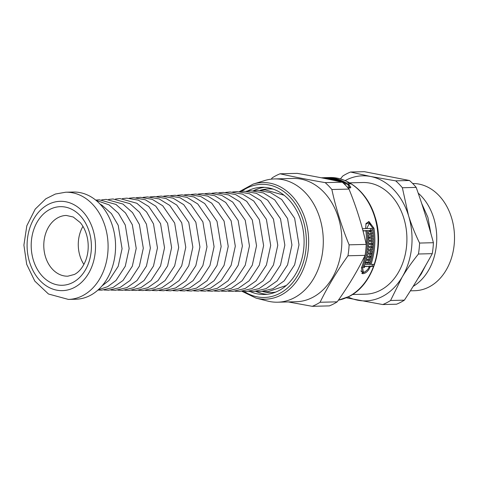 <?xml version="1.0" encoding="UTF-8"?>
<svg xmlns="http://www.w3.org/2000/svg" width="478" height="478" viewBox="0 0 478 478"><rect width="100%" height="100%" fill="white"/><g stroke="black" fill="none" stroke-linecap="round" stroke-linejoin="round"><path stroke-width="0.72" d="M349.657 182.847L362.742 182.518A55.848 42.757 88.6 0 1 405.971 227.426A55.848 42.757 88.6 0 1 380.333 290.319A55.848 42.757 88.6 0 1 365.55 294.185L352.465 294.514M395.653 180.845L370.611 176.496L350.553 172.026L364.379 171.68L409.479 180.499L395.653 180.845A69.256 53.016 88.6 0 1 402.356 187.746L416.183 187.4C422.737 205.815 428.479 224.254 433.409 242.71L419.582 243.057C414.892 233.407 411.194 224.206 408.481 215.464L402.356 187.746M390.568 300.501L402.016 277.318C406.408 269.968 411.881 262.201 418.441 254.009L432.267 253.663C423.789 269.138 414.498 284.637 404.394 300.154L390.568 300.501A69.256 53.016 88.6 0 1 382.723 304.552L396.549 304.205A69.256 53.016 88.6 0 0 400.534 302.383A69.256 53.016 88.6 0 0 404.394 300.154M346.251 297.8L382.723 304.552M350.553 172.026A69.256 53.016 88.6 0 0 342.708 176.077L340.432 178.957M409.479 180.499A69.256 53.016 88.6 0 1 416.183 187.4M433.409 242.71A69.256 53.016 88.6 0 1 432.267 253.663M345.14 180.606A62.552 47.884 88.6 0 1 370.611 176.496A62.552 47.884 88.6 0 1 408.481 215.464A62.552 47.884 88.6 0 1 402.016 277.318A62.552 47.884 88.6 0 1 357.681 300.202A62.552 47.884 88.6 0 1 348.068 296.975M419.582 243.057A69.256 53.016 88.6 0 1 418.441 254.009M418.172 193.094A53.62 41.042 88.6 0 1 436.653 242.053A53.62 41.042 88.6 0 1 413.129 286.4M412.663 183.504A53.62 41.042 88.6 0 1 453.67 226.972A53.62 41.042 88.6 0 1 429.005 287.003A53.62 41.042 88.6 0 1 414.814 290.708L410.363 290.821M368.335 221.589L371.687 225.222M365.419 253.209A61.662 47.203 -91.4 0 0 365.903 230.862L362.916 230.623M365.156 271.761L361.78 273.398M372.673 264.358A59.87 45.834 88.6 0 1 372.045 266.097L368.885 266.174A59.87 45.834 88.6 0 1 368.801 266.401M360.8 270.871L361.888 271.821L363.782 272.143L365.12 271.779L367.863 269.323L368.807 267.566A61.662 47.203 -91.4 0 0 369.213 266.485L364.618 266.599A61.662 47.203 88.6 0 1 364.236 267.62L363.65 267.632A61.662 47.203 -91.4 0 0 364.75 264.555L369.93 264.43A61.662 47.203 -91.4 0 0 372.906 228.359L369.321 223.423L366.704 228.58L371.878 228.448A61.662 47.203 88.6 0 1 372.183 230.707L370.402 230.749A61.662 47.203 88.6 0 1 370.528 231.872L372.302 231.824A61.662 47.203 88.6 0 1 372.499 233.939L368.353 234.041A61.662 47.203 -91.4 0 0 368.162 231.932L369.942 231.884A61.662 47.203 -91.4 0 0 369.817 230.76L367.002 230.832A61.662 47.203 88.6 0 1 362.593 267.722L363.37 272.107M369.817 230.76L365.586 230.557A59.87 45.834 88.6 0 1 365.616 230.802M370.928 231.86A59.87 45.834 88.6 0 1 371.101 233.664L368.329 233.736M370.492 228.484A59.87 45.834 88.6 0 1 370.761 230.426L368.986 230.474A59.87 45.834 88.6 0 1 369.004 230.605M369.327 223.417L367.839 223.13L365.825 224.045M369.213 266.485L364.152 266.294M371.203 235.086A59.87 45.834 88.6 0 1 371.298 236.873L368.526 236.945M371.346 238.283A59.87 45.834 88.6 0 1 371.37 240.058L368.598 240.129M368.347 246.54L371.884 246.75L368.323 246.839A61.662 47.203 -91.4 0 0 368.472 244.676L372.033 244.587A61.662 47.203 -91.4 0 0 372.081 243.499L368.538 243.284M370.988 247.849A59.87 45.834 88.6 0 1 370.779 249.701L368.03 249.767M371.358 241.456A59.87 45.834 88.6 0 1 371.304 243.344M371.239 244.605A59.87 45.834 88.6 0 1 371.101 246.6M369.434 257.313A59.87 45.834 88.6 0 1 368.992 259.106L366.309 259.172M370.593 251.07A59.87 45.834 88.6 0 1 370.313 252.91M370.091 254.147A59.87 45.834 88.6 0 1 369.703 256.083M367.02 256.029L370.516 256.238L366.961 256.327A61.662 47.203 -91.4 0 0 367.367 254.212L370.922 254.123A61.662 47.203 -91.4 0 0 371.107 253.065L367.6 252.85M368.681 263.312L369.225 263.42L368.646 263.438A61.662 47.203 -91.4 0 0 368.962 262.398L366.369 262.159A59.87 45.834 88.6 0 1 366.333 262.279M368.634 260.456A59.87 45.834 88.6 0 1 368.114 262.237M366.901 263.36L367.451 263.468L366.865 263.48A61.662 47.203 -91.4 0 0 367.182 262.446L365.497 262.177M349.155 186.814L350.243 187.962M341.023 181.909L341.077 181.395A61.662 47.203 88.6 0 1 343.389 182.578L342.804 182.59A61.662 47.203 -91.4 0 0 342.666 182.518M338.938 181.449L341.077 181.395M335.58 180.092L335.64 179.483A61.662 47.203 -91.4 0 0 334.827 179.232L331.266 179.322A61.662 47.203 -91.4 0 0 329.724 178.897L333.865 178.796A61.662 47.203 88.6 0 1 340.276 181.025L337.337 181.096M333.817 179.256L333.865 178.796M334.755 180.541A61.662 47.203 -91.4 0 0 334.522 180.445L338.077 180.355A61.662 47.203 -91.4 0 0 337.265 180.051L333.71 180.134A61.662 47.203 -91.4 0 0 332.085 179.573L335.64 179.483M338 181.078L338.077 180.355M330.812 178.27A61.662 47.203 -91.4 0 0 329.981 178.133L326.426 178.222A61.662 47.203 -91.4 0 0 324.765 178.001L328.32 177.912A61.662 47.203 -91.4 0 0 327.49 177.828L323.929 177.918A61.662 47.203 -91.4 0 0 322.351 177.81L326.492 177.708A61.662 47.203 88.6 0 1 333.041 178.599L328.9 178.7A61.662 47.203 -91.4 0 0 327.251 178.36L330.812 178.27L330.77 178.653M324.06 177.72L324.06 177.679A61.662 47.203 88.6 0 1 325.655 177.679L321.509 177.78A61.662 47.203 -91.4 0 0 321.234 177.78M321.604 177.852A61.662 47.203 88.6 0 1 332.27 180.015M329.013 179.34A61.662 47.203 -91.4 0 0 322.626 178.049M365.126 263.402L365.67 263.509L365.084 263.527A61.662 47.203 -91.4 0 0 365.963 260.522L370.103 260.42A61.662 47.203 88.6 0 1 369.225 263.42M366.369 262.159L367.767 262.428A61.662 47.203 88.6 0 1 367.451 263.468M368.962 262.398L367.767 262.428M371.107 253.065L367.546 253.155A61.662 47.203 -91.4 0 0 367.851 251.141L371.998 251.034A61.662 47.203 88.6 0 1 370.372 259.375L366.232 259.482A61.662 47.203 -91.4 0 0 366.734 257.385L370.289 257.295A61.662 47.203 -91.4 0 0 370.516 256.238M368.992 259.106L370.372 259.375M370.779 249.701L372.135 249.964L367.994 250.066A61.662 47.203 -91.4 0 0 368.227 247.921L371.788 247.831A61.662 47.203 -91.4 0 0 371.884 246.75M372.081 243.499L368.526 243.589A61.662 47.203 -91.4 0 0 368.586 241.527L372.726 241.42A61.662 47.203 88.6 0 1 372.135 249.964M368.598 240.428A61.662 47.203 -91.4 0 0 368.43 235.152L372.577 235.051A61.662 47.203 88.6 0 1 372.679 237.142L369.124 237.231A61.662 47.203 88.6 0 1 369.159 238.337L372.715 238.247A61.662 47.203 88.6 0 1 372.738 240.326L368.598 240.428M371.298 236.873L372.679 237.142M368.532 237.118L369.124 237.231M368.986 230.474L370.402 230.749M370.761 230.426L372.183 230.707M369.93 231.752L370.528 231.872M371.101 233.664L372.499 233.939M365.586 230.557L367.002 230.832M362.497 229.028A61.662 47.203 -91.4 0 0 362.444 228.687L365.604 228.609L366.052 223.447L369.07 221.637L374.005 228.329A61.662 47.203 88.6 0 1 371.024 264.4L374.19 264.322A61.662 47.203 88.6 0 1 373.473 266.377L370.313 266.455A61.662 47.203 88.6 0 1 369.906 267.537L368.61 269.921L366.775 271.934L364.839 273.225L363.017 273.715L362.461 273.667L361.499 267.752A61.662 47.203 -91.4 0 0 365.001 255.521M365.903 230.862L362.999 230.934M345.116 184.006L345.218 182.996A61.662 47.203 -91.4 0 0 325.01 177.655L324.06 177.679M347.291 187.107L348.922 186.916L349.191 186.468L347.637 184.508A61.662 47.203 -91.4 0 0 346.801 183.964L344.303 184.024M343.258 183.05L345.218 182.996M347.823 184.639L347.9 183.934A61.662 47.203 88.6 0 1 348.737 184.478L350.828 187.203L350.464 187.83L348.157 188.093M349.37 183.899L349.478 182.895A61.662 47.203 88.6 0 1 351.061 183.857L347.9 183.934M346.209 183.976L346.317 182.972L349.478 182.895M325.56 177.649A61.662 47.203 88.6 0 1 326.11 177.631A61.662 47.203 88.6 0 1 346.317 182.972M365.437 262.368L365.987 262.476A61.662 47.203 88.6 0 1 365.67 263.509M367.182 262.446L365.987 262.476M368.568 238.223L369.159 238.337M371.37 240.058L372.738 240.326M364.081 266.491L364.618 266.599M363.698 267.513L364.236 267.62M368.885 266.174L370.313 266.455M372.045 266.097L373.473 266.377M370.002 264.197L371.024 264.4M365.568 228.359L366.704 228.58M288.324 301.935L312.236 306.32L329.366 305.89A69.256 53.016 88.6 0 0 333.351 304.074A69.256 53.016 88.6 0 0 337.211 301.839L320.081 302.269C327.603 286.818 336.894 271.325 347.954 255.784L365.084 255.348C357.562 270.805 348.271 286.298 337.211 301.839M349.101 244.832C341.585 226.441 335.843 208.002 331.869 189.515L349 189.085C356.51 207.482 362.258 225.921 366.226 244.401L349.101 244.832A69.256 53.016 88.6 0 1 347.954 255.784M325.165 182.62C308.364 179.722 293.331 176.782 280.066 173.795L297.197 173.365C313.998 176.263 329.031 179.202 342.296 182.19L325.165 182.62A69.256 53.016 88.6 0 1 331.869 189.515M280.066 173.795A69.256 53.016 88.6 0 0 272.221 177.846L271.301 179.154M342.296 182.19A69.256 53.016 88.6 0 1 349 189.085M366.226 244.401A69.256 53.016 88.6 0 1 365.084 255.348M320.081 302.269A69.256 53.016 88.6 0 1 316.221 304.504A69.256 53.016 88.6 0 1 312.236 306.32M247.496 191.009A53.62 41.042 88.6 0 1 261.699 187.292A53.62 41.042 88.6 0 1 303.195 230.402A53.62 41.042 88.6 0 1 278.584 290.785A53.62 41.042 88.6 0 1 264.394 294.49A53.62 41.042 88.6 0 1 250.024 291.496M239.508 191.582L253.197 184.078L264.681 180.547A61.662 47.203 88.6 0 1 274.545 178.927A61.662 47.203 88.6 0 1 322.262 228.502A61.662 47.203 88.6 0 1 293.964 297.937A61.662 47.203 88.6 0 1 277.64 302.204A61.662 47.203 88.6 0 1 267.71 301.08L256.065 298.129L242.017 291.323M274.545 178.927L293.11 178.455A61.662 47.203 88.6 0 1 340.826 228.036A61.662 47.203 88.6 0 1 312.528 297.471A61.662 47.203 88.6 0 1 296.211 301.738L277.64 302.204M65.701 192.222L73.17 192.036A53.62 41.042 88.6 0 1 114.666 235.146A53.62 41.042 88.6 0 1 90.061 295.524A53.62 41.042 88.6 0 1 75.871 299.234L68.396 299.419L48.469 294.006L34.804 281.106L26.69 264.31L23.9 245.13L26.816 225.795L35.211 209.101L45.846 198.782L55.394 194.032L65.701 192.222A53.62 41.042 88.6 0 1 107.197 235.331A53.62 41.042 88.6 0 1 82.586 295.715A53.62 41.042 88.6 0 1 68.396 299.419M83.901 264.459A30.383 23.261 88.6 0 1 82.945 226.363M361.583 267.525L362.593 267.722M372.864 228.108L374.005 228.329M348.647 185.339L348.737 184.478M326.11 177.631L329.318 177.547A61.662 47.203 88.6 0 1 377.04 227.122A61.662 47.203 88.6 0 1 348.737 296.563A61.662 47.203 88.6 0 1 338.382 300.178M368.891 267.339L369.906 267.537M275.788 292.076A51.827 39.674 88.6 0 1 262.607 291.514M260.062 190.358A51.827 39.674 88.6 0 1 273.201 189.133M267.262 294.287A53.62 41.042 88.6 0 1 256.053 291.478M253.519 190.722A53.62 41.042 88.6 0 1 264.573 187.352M241.689 191.296A56.583 43.313 88.6 0 1 302.024 216.887A56.583 43.313 88.6 0 1 279.445 293.546A56.583 43.313 88.6 0 1 244.21 291.502M253.197 184.078A58.34 44.663 88.6 0 1 306.452 223.483A58.34 44.663 88.6 0 1 280.903 295.159A58.34 44.663 88.6 0 1 256.065 298.129M74.251 287.541A44.681 34.207 88.6 0 1 27.401 239.335A44.681 34.207 88.6 0 1 82.252 211.019A44.681 34.207 88.6 0 1 74.251 287.541M67.81 276.194A30.383 23.261 88.6 0 1 43.797 246.409A30.383 23.261 88.6 0 1 66.287 215.447L73.248 217.012L80.232 222.575C83.644 226.596 86.022 231.716 87.366 237.924C88.8 245.238 88.412 252.288 86.207 259.082C82.652 269.012 77.346 273.046 74.347 274.468L67.81 276.194M72.698 282.552A39.321 30.102 88.6 0 1 31.47 240.129A39.321 30.102 88.6 0 1 79.736 215.214A39.321 30.102 88.6 0 1 72.698 282.552M430.899 233.593L427.882 217.341L421.668 203.413M417.82 278.746L421.303 273.864L425.874 265.045M349.012 188.171L349.191 186.468M329.318 177.547C348.856 176.723 367.946 193.166 375.003 216.737C385.119 246.995 372.774 285.127 349.042 296.485L338.37 300.19M260.385 190.375L265.165 189.886L284.034 195.191M286.304 285.48L267.871 291.723L262.93 291.478M253.215 190.77L257.702 190.334L270.309 192.526L281.685 199.499L294.627 218.249L299.001 244.826L294.621 264.836L284.171 280.873L273.058 288.682L260.396 291.652L255.748 291.443M246.331 191.182L250.813 190.746L263.366 192.933L274.689 199.87L287.571 218.53L291.927 244.981L287.565 264.896L277.168 280.855L266.103 288.634L253.489 291.592L248.847 291.383M239.442 191.594L243.923 191.158L256.417 193.333L267.698 200.24L280.514 218.81L284.846 245.136L280.508 264.955L270.16 280.837L259.142 288.581L246.588 291.526L241.952 291.317M232.559 192.007L237.034 191.564L249.474 193.733L260.701 200.611L273.458 219.091L277.772 245.292L273.452 265.015L263.151 280.825L252.187 288.527L239.687 291.461L235.056 291.251M225.676 192.419L230.139 191.977L242.531 194.134L253.704 200.981L266.401 219.378L270.697 245.447L266.395 265.075L256.142 280.807L245.226 288.479L232.786 291.395L228.155 291.186M218.793 192.831L223.25 192.389L235.582 194.534L246.708 201.352L259.345 219.659L263.617 245.602L259.339 265.135L249.134 280.789L238.271 288.425L225.885 291.329L221.26 291.12M211.903 193.243L216.361 192.801L228.639 194.934L239.711 201.722L252.288 219.94L256.543 245.758L252.282 265.194L242.125 280.777L231.31 288.377L218.984 291.269L214.365 291.054M205.02 193.656L209.472 193.214L221.69 195.341L232.714 202.092L245.232 220.221L249.462 245.913L245.226 265.254L235.122 280.759L224.355 288.324L212.083 291.204L207.47 290.988M198.137 194.068L202.582 193.62L214.747 195.741L225.718 202.463L238.175 220.507L242.388 246.062L238.169 265.314L228.114 280.741L217.394 288.276L205.176 291.138L200.569 290.923M191.248 194.48L195.693 194.032L207.805 196.141L218.721 202.833L231.119 220.788L235.307 246.218L231.113 265.374L221.105 280.723L210.44 288.222L198.274 291.072L193.674 290.857M184.365 194.887L188.804 194.444L200.856 196.542L211.73 203.204L224.062 221.069L228.233 246.373L224.057 265.433L214.096 280.711L203.479 288.174L191.373 291.012L186.779 290.791M177.481 195.299L181.915 194.857L193.913 196.942L204.733 203.574L217.006 221.35L221.153 246.529L217 265.493L207.088 280.694L196.524 288.12L184.472 290.947L179.883 290.726M170.598 195.711L175.026 195.269L186.97 197.348L197.737 203.945L209.95 221.631L214.078 246.684L209.944 265.553L200.079 280.676L189.563 288.067L177.571 290.881L172.982 290.66M163.709 196.123L168.136 195.681L180.021 197.749L190.74 204.315L202.893 221.917L206.998 246.839L202.887 265.613L193.076 280.664L182.608 288.019L170.67 290.815L166.087 290.594M156.826 196.536L161.247 196.088L173.078 198.149L183.743 204.686L195.837 222.198L199.924 246.995L195.831 265.672L186.067 280.646L175.647 287.965L163.769 290.749L159.192 290.528M149.943 196.948L154.358 196.5L166.135 198.549L176.746 205.05L188.78 222.479L192.843 247.15L188.774 265.732L179.059 280.628L168.692 287.917L156.862 290.69L152.297 290.469M143.059 197.36L147.469 196.912L159.186 198.95L169.75 205.421L181.724 222.76L185.769 247.305L181.718 265.792L172.05 280.616L161.731 287.864L149.961 290.624L145.396 290.403M136.17 197.773L140.58 197.324L152.243 199.35L162.753 205.791L174.667 223.047L178.688 247.455L174.661 265.852L165.041 280.598L154.776 287.816L143.059 290.558L138.501 290.337M129.287 198.185L133.691 197.737L145.294 199.756L155.762 206.161L167.611 223.328L171.614 247.61L167.605 265.911L158.033 280.58L147.816 287.762L136.158 290.493L131.605 290.271M122.404 198.597L126.801 198.149L138.351 200.157L148.766 206.532L160.554 223.608L164.534 247.765L160.548 265.971L151.03 280.568L140.855 287.708L129.257 290.433L124.704 290.206M115.521 199.009L119.912 198.555L136.875 203.269L146.549 211.915L153.498 223.889L157.459 247.921L153.492 266.025L144.021 280.55L133.9 287.66L122.356 290.367L117.809 290.14M108.631 199.422L113.023 198.968L129.902 203.658L139.528 212.262L146.441 224.176L150.379 248.076L146.435 266.085L137.013 280.532L126.939 287.607L115.455 290.301L110.914 290.074M101.748 199.834L106.134 199.38L122.93 204.046L132.508 212.602L139.385 224.457L143.304 248.231L139.379 266.144L130.004 280.52L119.984 287.559L108.548 290.236L104.019 290.009M95.719 200.103L99.245 199.792L115.963 204.435L125.487 212.949L132.328 224.738L136.224 248.387L132.322 266.204L122.995 280.502L113.023 287.505L101.647 290.17L97.978 290.038M96.006 200.336L108.99 204.823L118.466 213.296L125.272 225.019L129.15 248.542L125.266 266.264L115.987 280.484L107.687 286.663L98.253 289.793M100.016 204.07L102.017 205.211L111.446 213.636L118.215 225.305L122.069 248.697L118.209 266.324L108.984 280.466L102.071 285.862"/></g></svg>
